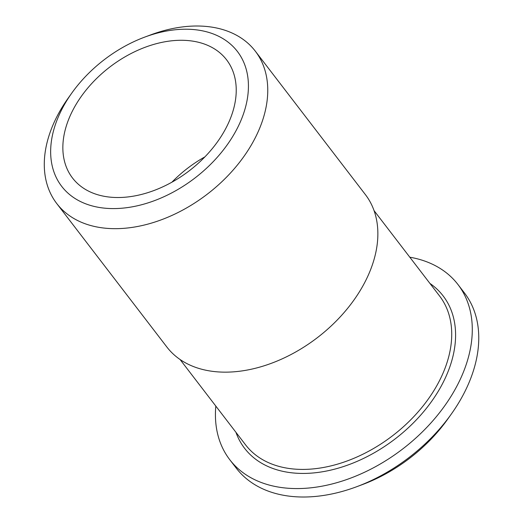 <?xml version="1.0" encoding="UTF-8"?>
<svg xmlns="http://www.w3.org/2000/svg" width="523" height="523" viewBox="0 0 523 523"><rect width="100%" height="100%" fill="white"/><g stroke="black" fill="none" stroke-linecap="round" stroke-linejoin="round"><path stroke-width="0.78" d="M144.688 37.126L150.539 34.943A125.141 84.223 142.5 0 1 191.255 26.15A125.141 84.223 142.5 0 1 255.296 51.149A125.141 84.223 142.5 0 1 262.056 121.951A125.141 84.223 142.5 0 1 120.78 228.531A125.141 84.223 142.5 0 1 56.745 203.532A125.141 84.223 142.5 0 1 49.986 132.737A125.141 84.223 142.5 0 1 68.186 98.147L71.801 93.061A110.758 74.541 -37.5 0 0 55.7 123.676A110.758 74.541 -37.5 0 0 118.355 208.461A110.758 74.541 -37.5 0 0 243.385 114.125A110.758 74.541 -37.5 0 0 180.729 29.34A110.758 74.541 -37.5 0 0 144.688 37.126A110.758 74.541 -37.5 0 0 71.801 93.061M229.747 459.671A143.838 96.807 142.5 0 0 303.353 488.41A143.838 96.807 -37.5 0 0 441.471 410.209A143.838 96.807 -37.5 0 0 457.965 284.525L464.444 292.965A143.838 96.807 142.5 0 1 472.21 374.337A143.838 96.807 142.5 0 1 451.29 414.098A143.838 96.807 142.5 0 1 356.634 486.743A143.838 96.807 142.5 0 1 309.832 496.85A143.838 96.807 142.5 0 1 236.226 468.111L229.747 459.671A143.838 96.807 142.5 0 1 215.816 406.083M356.634 486.743L362.485 484.56A129.456 87.125 -37.5 0 0 447.675 419.178L451.29 414.098M255.296 51.149L365.407 194.628A125.141 84.223 142.5 0 1 351.051 303.974A125.141 84.223 142.5 0 1 230.891 372.01A125.141 84.223 142.5 0 1 166.857 347.01L56.745 203.532M457.965 284.525A143.838 96.807 -37.5 0 0 409.803 257.205M171.936 182.181A97.095 65.342 142.5 0 1 204.872 156.9M176.885 40.389A97.095 65.342 -37.5 0 0 83.654 93.179A97.095 65.342 -37.5 0 0 72.52 178.016A97.095 65.342 -37.5 0 0 122.199 197.413A97.095 65.342 -37.5 0 0 215.43 144.629A97.095 65.342 -37.5 0 0 226.564 59.792A97.095 65.342 -37.5 0 0 176.885 40.389M235.932 432.292A125.141 84.223 -37.5 0 0 308.622 473.289A125.141 84.223 -37.5 0 0 449.891 366.701A125.141 84.223 -37.5 0 0 429.919 283.42M180.069 359.504L245.568 444.851A122.264 82.288 -37.5 0 0 308.132 469.275A122.264 82.288 -37.5 0 0 446.158 365.139A122.264 82.288 -37.5 0 0 439.555 295.972L374.056 210.625"/></g></svg>
